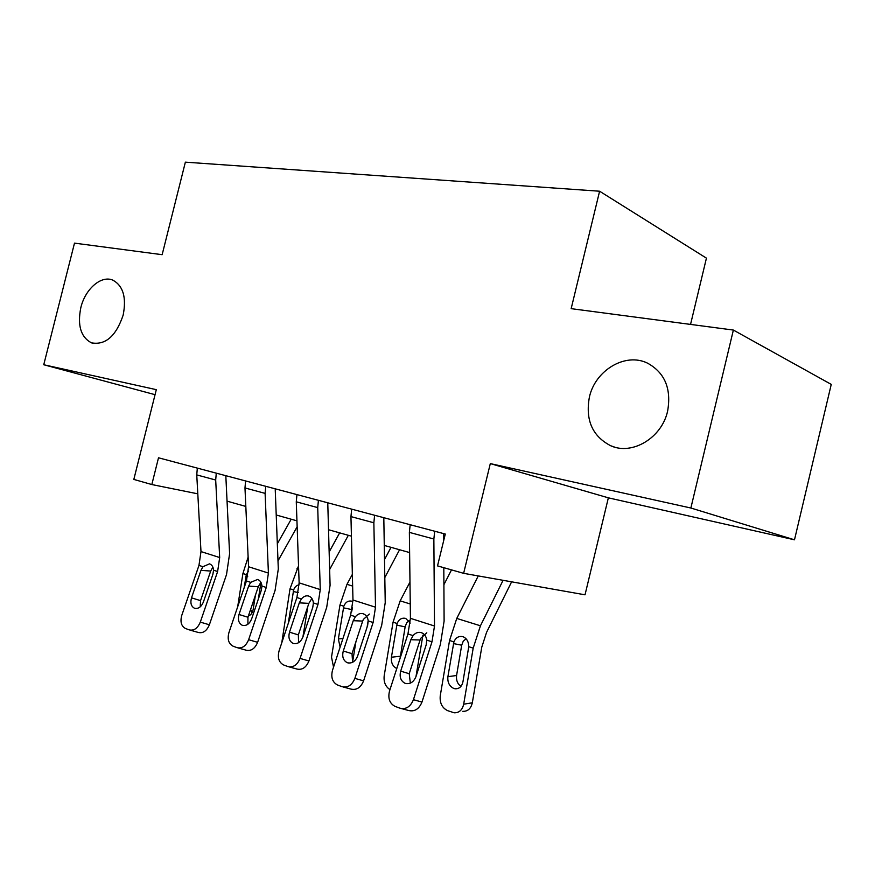 <?xml version="1.0" encoding="UTF-8"?>
<svg xmlns="http://www.w3.org/2000/svg" width="875" height="875" viewBox="0 0 875 875"><rect width="100%" height="100%" fill="white"/><g stroke="black" fill="none" stroke-linecap="round" stroke-linejoin="round"><path stroke-width="1.31" d="M123.156 315.131C116.047 336.153 105.481 345.384 91.459 342.836C80.828 337.192 77.284 325.478 80.817 307.683C85.181 289.056 101.194 275.023 112.798 280.131C123.156 285.742 126.613 297.413 123.156 315.131M667.636 411.031C661.85 437.97 632.1 455.569 610.717 445.758C592.386 436.22 585.277 420.055 589.367 397.239C595.088 370.442 625.209 352.155 647.456 363.114C664.803 372.663 671.53 388.631 667.636 411.031M690.55 324.406L706.431 258.147L599.605 191.22L185.369 162.159L162.148 254.691L74.495 243.13L43.75 364.744L155.05 394.68M599.605 191.22L571.156 308.656L733.37 330.061L831.25 384.387L794.489 539.809L690.867 508.014L490.306 463.608L463.63 573.333L585.025 594.814L608.355 497.831L794.489 539.809M733.37 330.061L690.867 508.014M463.63 573.333L437.522 565.895L445.288 534.045L158.506 457.789L151.823 484.542L197.794 493.828M151.823 484.542L133.831 479.423L156.308 389.659L43.75 364.744M227.008 501.134L245.82 506.428M276.172 514.981L296.942 520.833M328.475 529.714L351.433 536.178M384.223 545.42L409.62 552.573M490.306 463.608L608.355 497.831M434.7 531.223L433.858 539.011L434.503 626.008L431.977 641.823L413.427 699.694L421.969 702.067C419.059 709.1 414.586 711.911 408.548 710.478L401.461 708.586M443.811 567.689L444.106 621.119L440.333 644.656L421.969 702.067M443.691 533.619L443.669 540.673M410.178 524.705L409.369 532.383L410.43 618.33L407.958 633.948L389.528 690.998C387.767 698.272 389.572 703.38 394.942 706.333L399.93 708.181C405.978 709.625 410.484 706.792 413.427 699.694M426.792 632.811L420.788 638.247L420.087 639.975L410.823 639.734L400.684 671.147L409.227 673.717L420.087 639.975M409.227 673.717L410.353 683.134M410.823 639.734L413.077 635.633C415.363 632.964 417.944 631.925 420.809 632.494L421.291 632.636C424.386 633.784 426.213 636.278 426.748 640.106L426.191 644.82L416.008 676.517C413.667 682.161 410.08 684.447 405.245 683.364L404.928 683.244C400.706 680.892 399.295 676.856 400.684 671.147M478.253 575.925L456.761 618.428L449.553 640.478L440.245 695.833C439.622 702.964 442.083 707.897 447.606 710.642L454.125 712.786C459.113 712.939 462.306 710.073 463.684 704.189L472.314 702.8C470.947 708.641 467.775 711.484 462.788 711.331M503.092 580.311L480.441 625.789L473.189 648.134L463.684 704.189M511.623 581.82L486.555 632.395L481.764 647.194L472.314 702.8M453.895 641.889C455.809 637.525 458.828 635.797 462.962 636.705L463.137 636.759C466.812 638.433 468.683 641.747 468.748 646.702L462.941 681.844C461.814 686.634 459.222 688.942 455.153 688.789L453.83 688.472C449.378 686.328 447.398 682.391 447.902 676.67L453.895 641.889L449.553 640.478M466.069 638.739L463.236 641.222L461.694 645.203L456.575 675.511C456.05 680.214 457.494 683.856 460.906 686.427M374.609 515.255L373.855 522.78L375.506 607.206L373.111 622.519L354.867 678.377L363.606 680.848C360.762 687.652 356.519 690.386 350.864 689.073L343.372 687.039M383.808 517.694L385.23 602.613L381.664 625.417L363.606 680.848M351.684 509.152L350.952 516.589L352.975 600.02L350.634 615.147L332.511 670.239C330.761 677.272 332.391 682.172 337.411 684.95L342.059 686.678C347.736 688.002 352.002 685.234 354.867 678.377M369.338 614.053L363.366 619.413L362.677 621.075L353.248 620.692L343.284 651.022L352.002 653.68L362.677 621.075M352.002 653.68L352.625 662.277M353.248 620.692L355.425 616.722C357.612 614.13 360.052 613.102 362.742 613.637L363.169 613.758C366.067 614.841 367.752 617.225 368.222 620.911L367.631 625.45L357.623 656.053C355.337 661.511 351.936 663.742 347.397 662.747L347.123 662.638C343.175 660.417 341.895 656.556 343.284 651.022M318.413 500.314L317.723 507.609L320.261 589.597L317.986 604.439L300.059 658.427L308.941 660.964C306.173 667.548 302.137 670.228 296.822 669.014L289.012 666.859M327.764 502.797L330.083 585.277L326.692 607.381L308.941 660.964M296.942 494.605L296.275 501.812L299.13 582.859L296.909 597.527L279.092 650.803C277.353 657.595 278.83 662.298 283.522 664.923L287.875 666.542C293.212 667.767 297.27 665.055 300.059 658.427M311.872 598.456L308.853 603.367L299.294 602.853L289.505 632.177L298.353 634.889L308.853 603.367M298.353 634.889L298.583 642.688M299.294 602.853L301.405 599.003C303.494 596.477 305.812 595.459 308.339 595.962L308.711 596.072C311.445 597.089 312.998 599.386 313.403 602.941L312.78 607.316L302.947 636.891C300.727 642.173 297.489 644.35 293.223 643.431L292.972 643.344C289.275 641.244 288.127 637.525 289.505 632.177M265.748 486.303L265.103 493.38L268.417 573.07L266.262 587.475L248.631 639.712L257.622 642.316C254.931 648.681 251.081 651.306 246.083 650.18L238.022 647.927M275.209 488.819L278.305 569.002L275.078 590.45L257.622 642.316M245.591 480.944L244.978 487.944L248.566 566.748L246.444 580.978L228.944 632.548C227.205 639.122 228.55 643.65 232.958 646.133L237.037 647.653C242.047 648.78 245.919 646.133 248.631 639.712M260.892 582.269L258.289 586.72L248.631 586.097L239.006 614.491L247.964 617.247L258.289 586.72M247.964 617.247L247.877 624.258M248.631 586.097L250.677 582.367L257.589 579.469C260.159 580.431 261.614 582.63 261.953 586.064L261.308 590.286L251.639 618.909C249.473 624.017 246.389 626.15 242.386 625.308L242.156 625.231C238.689 623.252 237.639 619.664 239.006 614.491M409.981 582.072L400.17 600.852L393.061 622.18L384.18 675.861C383.556 682.062 385.481 686.656 389.977 689.62M422.887 635.217L415.975 676.637M451.511 569.877L443.909 584.686M396.791 668.522C392.722 666.422 390.939 662.648 391.42 657.223L397.13 623.492C398.956 619.248 401.8 617.553 405.694 618.406L410.233 623.066M408.931 620.747L406.602 622.989L405.136 626.85L400.105 658.263M352.352 574.372L346.981 584.325L339.981 604.975L331.516 657.081L333.539 667.122M391.037 547.334L384.475 559.639M355.917 641.725L352.57 662.178M368.189 620.495L367.117 627.014M399.569 549.741L384.792 577.609M340.112 647.15L338.363 638.947L343.809 606.222C345.548 602.098 348.239 600.425 351.914 601.212L352.045 601.256M352.417 607.862L351.673 611.527M298.528 565.873L290.03 588.788L281.783 642.764M339.653 532.864L329.12 552.048M307.836 606.408L302.914 636.967M348.327 535.314L329.623 569.559M288.28 623.317L293.639 589.958C294.722 586.972 296.559 585.266 299.152 584.839M216.278 473.156L215.688 480.025L219.68 557.539L217.623 571.528L200.298 622.114L209.377 624.772C206.752 630.952 203.077 633.511 198.352 632.472L190.094 630.131M225.816 475.694L229.6 553.7L226.527 574.525L209.377 624.772M197.323 468.114L196.755 474.906L200.987 551.578L198.964 565.403L181.77 615.377C180.042 621.742 181.256 626.106 185.402 628.458L189.241 629.891C193.966 630.93 197.652 628.337 200.298 622.114M212.887 567.098L210.689 571.058L200.977 570.336L191.516 597.844L200.55 600.633L210.689 571.058M200.55 600.633L200.211 606.856M200.977 570.336L202.945 566.716L209.508 563.85C211.936 564.769 213.281 566.88 213.566 570.194L212.898 574.284L203.405 602.011C201.294 606.966 198.352 609.044 194.567 608.267L194.37 608.191C191.1 606.32 190.148 602.864 191.516 597.844M248.128 557.091L242.922 573.519L237.661 606.856M291.2 519.214L277.309 543.834M260.98 582.422L258.333 599.102M263.047 626.216L260.466 633.872M297.15 526.75L277.988 560.897M244.136 587.781L246.323 574.623L248.489 571.112M248.423 615.891C250.895 615.125 252.47 613.025 253.137 609.602L255.413 595.241M250.622 609.394L252.087 612.773M426.748 640.106L431.977 641.823M407.958 633.948L413.077 635.633M410.43 618.33L434.503 626.008M409.369 532.383L433.858 539.011M473.189 648.134L468.748 646.702M480.441 625.789L456.761 618.428M447.902 676.67L456.575 675.511M461.694 645.203L453.469 643.584M368.222 620.911L373.111 622.519M350.634 615.147L355.425 616.722M352.975 600.02L375.506 607.206M350.952 516.589L373.855 522.78M313.403 602.941L317.986 604.439M296.909 597.527L301.405 599.003M299.13 582.859L320.261 589.597M296.275 501.812L317.723 507.609M261.953 586.064L266.262 587.475M246.444 580.978L250.677 582.367M248.566 566.748L268.417 573.07M244.978 487.944L265.103 493.38M410.255 603.98L400.17 600.852M397.13 623.492L393.061 622.18M391.42 657.223L400.258 656.239M405.136 626.85L396.736 625.144M352.636 586.086L346.981 584.325M343.809 606.222L339.981 604.975M338.363 638.947L342.945 638.531M351.991 609.613L343.438 607.819M298.648 569.319L296.92 568.783M293.639 589.958L290.03 588.788M298.255 592.583L293.267 591.511M213.566 570.194L217.623 571.528M198.964 565.403L202.945 566.716M200.987 551.578L219.68 557.539M196.755 474.906L215.688 480.025M246.323 574.623L242.922 573.519M247.691 576.516L245.973 576.144M91.459 342.836L93.362 343.394M610.717 445.758L614.414 447.048M404.928 683.244L406.328 683.648M458.445 688.308L455.153 688.789M347.123 662.638L348.338 662.998M292.972 643.344L294.044 643.65M242.156 625.231L243.097 625.505M194.37 608.191L195.202 608.442"/></g></svg>
